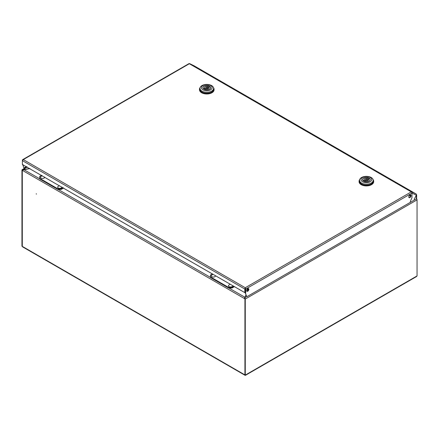 <?xml version="1.0" encoding="UTF-8"?>
<svg xmlns="http://www.w3.org/2000/svg" width="439" height="439" viewBox="0 0 439 439"><rect width="100%" height="100%" fill="white"/><g stroke="black" fill="none" stroke-linecap="round" stroke-linejoin="round"><path stroke-width="0.66" d="M36.382 194.12L36.256 193.709L36.382 194.12M245.017 375.285L22.603 246.877L22.296 246.367L22.296 170.316L22.296 246.367L21.95 246.169L21.95 170.118A0.971 0.56 -120 0 1 22.153 169.673A0.971 0.56 -120 0 1 22.636 169.723L29.797 168.488M22.296 246.367L245.236 375.082L244.924 374.901L244.924 298.849L244.924 374.901L245.269 375.098L417.05 275.922L417.05 199.871L245.269 299.052L245.269 375.098M29.896 168.543L22.57 170.085M244.797 297.439L245.972 294.92M228.878 288L244.797 297.192L244.732 297.56M244.786 298.454L244.924 298.849A0.488 0.28 -120 0 0 244.578 298.257L246.027 295.063M247.536 290.953L247.536 288.802M247.876 290.64L247.876 288.593M245.269 299.052A0.971 0.56 -120 0 0 244.578 297.861L246.729 296.616M416.496 198.774A0.971 0.56 60 0 1 417.05 199.871M417.05 275.922L416.485 276.575L245.434 375.334M244.924 298.849L22.296 170.316A0.488 0.28 -120 0 1 22.636 170.118L22.636 169.723L27.289 167.039M21.95 246.169L22.307 246.493M248.858 289.306A1.58 0.911 120 0 0 248.529 288.582A1.58 0.911 120 0 0 247.311 289.005A1.58 0.911 120 0 0 246.625 290.596A1.58 0.911 120 0 0 246.948 291.32A1.58 0.911 120 0 0 248.167 290.898A1.58 0.911 120 0 0 248.858 289.306M248.337 288.516A1.58 0.911 -60 0 1 248.512 289.109A1.58 0.911 -60 0 1 247.936 290.574A1.58 0.911 -60 0 1 246.8 291.189M411.019 195.684A1.58 0.911 120 0 0 410.695 194.96A1.58 0.911 120 0 0 409.477 195.382A1.58 0.911 120 0 0 408.786 196.974A1.58 0.911 120 0 0 409.115 197.693A1.58 0.911 120 0 0 410.328 197.27A1.58 0.911 120 0 0 411.019 195.684M410.503 194.894A1.58 0.911 -60 0 1 410.679 195.487A1.58 0.911 -60 0 1 410.097 196.946A1.58 0.911 -60 0 1 408.961 197.561M22.389 160.526L22.389 160.131L23.322 159.593L245.269 287.732L244.825 289.06L245.269 287.732L245.708 289.06L411.969 193.072L411.969 197.72L411.969 193.072A0.971 0.56 -120 0 0 411.283 191.881A0.971 0.56 -60 0 1 411.749 191.821L411.579 192.134M245.269 287.732L411.283 191.881L189.341 63.743A0.971 0.56 -60 0 1 189.807 63.688A0.971 0.79 -63.7 0 0 189.154 63.666M194.126 65.823A0.971 0.79 116.3 0 1 194.197 65.861L416.145 194A0.971 0.79 116.3 0 1 416.364 195.245L411.969 193.072A0.971 0.79 -63.7 0 0 411.749 191.821L416.145 194A0.971 0.56 -60 0 1 416.161 194.005A0.971 0.56 -60 0 1 416.21 194.043M411.749 191.821L189.807 63.688L194.197 65.861A0.971 0.56 -60 0 1 194.219 65.866A0.971 0.56 -60 0 1 194.236 65.877L416.161 194.005M410.635 195.163L410.202 194.911M416.364 198.867L416.364 195.245L414.301 198.999L416.364 195.245A0.971 0.56 0 0 0 416.649 194.85L416.649 198.472A0.971 0.56 180 0 1 416.364 198.867L414.301 200.058L414.301 198.999L414.301 200.058L410.377 202.319L410.377 201.26L410.377 202.319L246.888 296.709L245.363 293.225L246.888 296.709M416.649 194.85A0.971 0.56 0 0 0 416.496 194.548M411.969 197.72L410.377 201.26L411.969 197.72M245.269 288.127L245.363 293.225M245.708 293.428L245.708 289.06L245.363 288.862M22.735 164.411L23.915 167.978L26.417 166.535M23.915 167.978L22.735 164.691M22.735 160.328L22.389 160.131L22.625 159.67L188.852 63.693A0.971 0.56 -120 0 1 189.341 63.743L23.322 159.593L22.389 160.641L244.825 289.06L244.825 292.632L22.389 164.493M244.825 292.632L245.171 292.434L245.171 288.862M22.389 160.641L22.389 164.208M373.024 179.474A7.287 4.209 180 0 1 373.66 181.192A7.287 4.209 180 0 1 369.161 185.082A7.287 4.209 180 0 1 361.22 184.166A7.287 4.209 180 0 1 359.086 181.192A7.287 4.209 180 0 1 359.722 179.474M373.66 181.192L373.66 181.708A7.287 4.209 180 0 1 369.161 185.598A7.287 4.209 180 0 1 361.22 184.682A7.287 4.209 180 0 1 359.086 181.708L359.086 181.192M359.574 180.292L359.574 181.192A6.804 3.929 0 0 0 361.566 183.968A6.804 3.929 0 0 0 368.974 184.819A6.804 3.929 0 0 0 373.177 181.192L373.177 180.292A6.804 3.929 180 0 1 371.185 183.068A6.804 3.929 180 0 1 361.566 183.068A6.804 3.929 180 0 1 359.574 180.292A6.804 3.929 180 0 1 361.566 177.515A6.804 3.929 180 0 1 371.185 177.515A6.804 3.929 180 0 1 373.177 180.292M370.154 181.79A5.345 3.084 180 0 1 362.592 181.79A5.345 3.084 180 0 1 362.592 177.422A5.345 3.084 180 0 1 370.154 177.422A5.345 3.084 180 0 1 370.154 181.79M363.624 181.192A3.885 2.244 180 0 1 362.488 179.606A3.885 2.244 180 0 1 364.886 177.532A3.885 2.244 180 0 1 369.122 178.02A3.885 2.244 180 0 1 370.258 179.606A3.885 2.244 180 0 1 367.86 181.68A3.885 2.244 180 0 1 363.624 181.192M368.541 179.332A3.885 2.244 0 0 0 368.261 179.233M366.977 179.26A0.851 0.488 180 0 1 367.224 179.606A0.851 0.488 180 0 1 366.697 180.061A0.851 0.488 180 0 1 365.775 179.952A0.851 0.488 180 0 1 365.522 179.606A0.851 0.488 180 0 1 366.049 179.15A0.851 0.488 180 0 1 366.977 179.26M370.137 180.16L370.137 179.606A3.764 2.173 180 0 0 369.633 178.519L368.541 179.15A2.31 1.333 180 0 1 368.683 179.606A2.31 1.333 180 0 1 365.583 180.857L364.491 181.57M370.137 179.606A3.764 2.173 180 0 1 368.255 181.488A3.764 2.173 180 0 1 364.491 181.488M363.113 180.83L364.205 180.061A2.31 1.333 180 0 1 364.068 179.606A2.31 1.333 180 0 1 367.169 178.355L368.261 177.724L368.261 179.31L367.224 179.908M363.113 180.692A3.764 2.173 180 0 1 362.609 179.606A3.764 2.173 180 0 1 364.491 177.724A3.764 2.173 180 0 1 368.261 177.724M368.541 180.061L368.541 179.15M364.205 181.466L364.205 180.061M364.205 180.736A2.31 1.333 180 0 1 365.522 179.952M367.169 179.43L367.169 178.355M213.442 87.537A7.287 4.209 180 0 1 214.078 89.254A7.287 4.209 180 0 1 209.579 93.145A7.287 4.209 180 0 1 201.633 92.228A7.287 4.209 180 0 1 199.498 89.254A7.287 4.209 180 0 1 200.135 87.537M214.078 89.254L214.078 89.77A7.287 4.209 180 0 1 209.579 93.661A7.287 4.209 180 0 1 201.633 92.744A7.287 4.209 180 0 1 199.498 89.77L199.498 89.254M199.986 88.354L199.986 89.254A6.804 3.929 0 0 0 201.978 92.031A6.804 3.929 0 0 0 209.392 92.881A6.804 3.929 0 0 0 213.59 89.254L213.59 88.354A6.804 3.929 180 0 1 211.598 91.131A6.804 3.929 180 0 1 201.978 91.131A6.804 3.929 180 0 1 199.986 88.354A6.804 3.929 180 0 1 201.978 85.578A6.804 3.929 180 0 1 211.598 85.578A6.804 3.929 180 0 1 213.59 88.354M210.566 89.852A5.345 3.084 180 0 1 203.01 89.852A5.345 3.084 180 0 1 203.01 85.484A5.345 3.084 180 0 1 210.566 85.484A5.345 3.084 180 0 1 210.566 89.852M204.042 89.254A3.885 2.244 180 0 1 202.9 87.668A3.885 2.244 180 0 1 205.298 85.594A3.885 2.244 180 0 1 209.535 86.082A3.885 2.244 180 0 1 210.676 87.668A3.885 2.244 180 0 1 208.273 89.743A3.885 2.244 180 0 1 204.042 89.254M208.953 87.394A3.885 2.244 0 0 0 208.673 87.29M207.389 87.323A0.851 0.488 180 0 1 207.636 87.668A0.851 0.488 180 0 1 207.115 88.124A0.851 0.488 180 0 1 206.187 88.014A0.851 0.488 180 0 1 205.935 87.668A0.851 0.488 180 0 1 206.462 87.213A0.851 0.488 180 0 1 207.389 87.323M210.555 88.223L210.555 87.668A3.764 2.173 180 0 0 210.045 86.582L208.953 87.207A2.31 1.333 180 0 1 209.096 87.668A2.31 1.333 180 0 1 205.995 88.919L204.903 89.633M210.555 87.668A3.764 2.173 180 0 1 208.668 89.551A3.764 2.173 180 0 1 204.903 89.551M203.526 88.892L204.618 88.124A2.31 1.333 180 0 1 204.481 87.668A2.31 1.333 180 0 1 207.581 86.417L208.673 85.786L208.673 87.372L207.636 87.97M203.526 88.755A3.764 2.173 180 0 1 203.021 87.668A3.764 2.173 180 0 1 204.909 85.786A3.764 2.173 180 0 1 208.673 85.786M208.953 88.124L208.953 87.207M204.618 89.529L204.618 88.124M204.618 88.799A2.31 1.333 180 0 1 205.935 88.014M207.581 87.493L207.581 86.417M212.366 273.892L210.5 274.968L210.5 276.954L228.604 287.408L232.039 287.408L233.905 286.327M232.039 287.408L232.039 288L234.421 286.623M232.039 288L228.604 288L228.604 287.408M210.5 276.954L210.5 277.547L228.604 288M41.579 175.287L39.713 176.368L39.713 178.349L57.816 188.803L61.251 188.803L63.123 187.727M61.251 188.803L61.251 189.401L63.639 188.024M61.251 189.401L57.816 189.401L57.816 188.803M39.713 178.349L39.713 178.947L57.816 189.401M230.151 284.159L228.483 285.427A2.14 1.235 0 0 0 229.032 286.623A2.14 1.235 0 0 0 231.474 286.865A2.14 1.235 0 0 0 232.67 285.613M212.97 274.243L211.302 275.511A2.14 1.235 0 0 0 211.856 276.707A2.14 1.235 0 0 0 214.292 276.943A2.14 1.235 0 0 0 215.494 275.697M59.364 185.554L57.696 186.822A2.14 1.235 0 0 0 58.25 188.018A2.14 1.235 0 0 0 60.686 188.26A2.14 1.235 0 0 0 61.883 187.014M42.188 175.638L40.52 176.906A2.14 1.235 0 0 0 41.068 178.102A2.14 1.235 0 0 0 43.505 178.344A2.14 1.235 0 0 0 44.707 177.093M247.173 291.145L246.647 290.843M210.5 277.388L58.091 189.401M39.713 178.788L23.794 169.597M409.406 195.459L410.558 196.123M410.641 195.843L409.614 195.251M244.797 297.39L244.852 297.752M245.044 374.972L245.412 375.296L245.313 374.818M27.004 166.875L22.153 169.673M189.769 63.666L194.164 65.839M367.224 180.846L367.224 179.606M362.609 180.16L362.609 179.606M365.522 180.89L365.522 179.606M207.636 88.908L207.636 87.668M203.021 88.223L203.021 87.668M205.935 88.952L205.935 87.668"/></g></svg>
